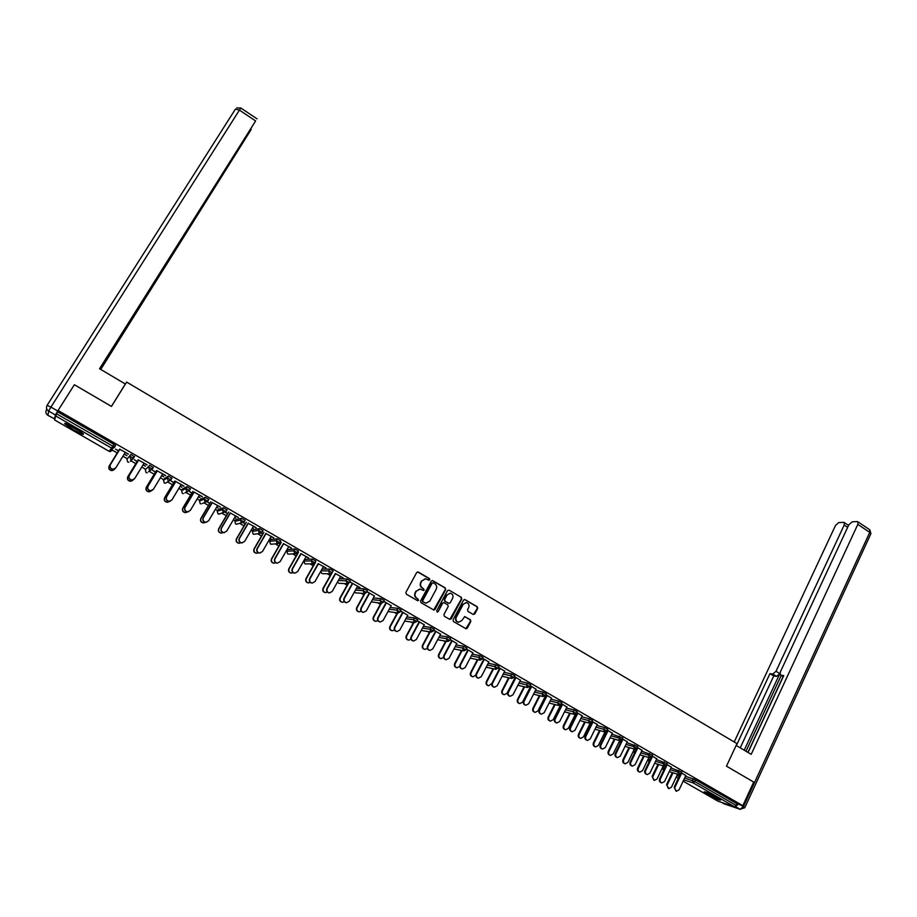 <?xml version="1.0" encoding="UTF-8"?>
<svg xmlns="http://www.w3.org/2000/svg" width="917" height="917" viewBox="0 0 917 917"><rect width="100%" height="100%" fill="white"/><g stroke="black" fill="none" stroke-linecap="round" stroke-linejoin="round"><path stroke-width="1.38" d="M429.786 579.808L429.477 578.616L418.324 572.059L416.685 572.54L405.864 592.416L406.311 594.147L417.533 600.669L418.691 600.326L416.926 598.274C415 596.875 414.518 595.041 415.47 592.772L416.375 591.11L420.112 589.046L423.436 590.491L424.25 590.044L422.496 588.003C420.571 586.593 420.089 584.759 421.041 582.501L421.935 580.851L425.614 578.799L428.984 580.255L429.786 579.808M428.847 580.232L429.099 578.604L417.567 571.91M417.705 600.738L418.014 599.088L416.926 598.274M423.287 590.468L423.574 588.829L422.496 588.003M716.865 797.469C709.082 793.251 704.829 791.405 704.096 791.944L707.89 794.5C715.615 798.684 719.856 800.518 720.636 800.014L716.865 797.469M74.46 427.815C67.319 423.849 64.087 422.531 64.752 423.86L73.692 429.924C80.765 433.856 83.986 435.162 83.355 433.856L74.46 427.815M473.195 614.436L474.788 613.932L477.711 608.418L477.264 606.722L464.713 599.454L463.555 600.096L453.044 619.858L453.491 621.566L466.1 628.787L467.28 628.145L470.822 621.439L470.375 619.743L464.747 616.568L461.813 620.534L458.649 622.265C456.219 621.508 455.428 619.858 456.288 617.313L463.211 604.314L466.295 602.595C468.759 603.317 469.561 604.968 468.713 607.535L467.567 609.702L468.014 611.398L473.195 614.436M58.08 410.472L74.369 384.727L111.473 406.426L126.638 382.08L736.993 743.618L726.47 766.154L753.694 782.075L742.816 805.676L58.08 410.472L56.579 413.808L112.745 446.166L113.891 444.309L57.76 411.928M445.685 589.585L445.226 587.877L432.457 580.495L431.311 581.137L420.582 600.979L421.041 602.698L433.867 610.046L435.048 609.392L445.685 589.585L444.848 587.866L432.205 580.507M449.124 590.17L461.308 597.345L461.755 599.042L451.221 618.803L449.605 619.307L444.355 616.258L443.908 614.55L448.207 606.504L447.76 604.796L443.817 602.618L442.647 603.26L438.154 611.639L437.329 612.097L436.698 610.791L447.496 590.651L449.124 590.17L461.308 597.345M55.41 415.791L111.53 448.092L109.169 451.324L54.55 419.94L56.579 413.808M742.816 805.676L737.153 803.808L734.712 806.834L718 801.183M560.081 707.729L559.416 707.339M523.928 686.925L523.229 686.524M508.465 678.03L507.582 677.514M492.876 669.055L491.81 668.447M477.172 660.022L475.912 659.3M461.343 650.921L459.898 650.084M445.398 641.74L443.759 640.8M429.328 632.501L427.494 631.446M413.131 623.182L411.103 622.013M396.809 613.794L394.585 612.51M380.36 604.326L377.93 602.928M363.785 594.789L361.16 593.276M347.073 585.184L344.242 583.544M330.235 575.486L327.197 573.744M313.259 565.72L310.015 563.863M296.157 555.885L292.706 553.902M287.227 550.75L286.562 550.36M278.906 545.959L275.249 543.861M270.022 540.847L268.968 540.239M261.517 535.964L257.654 533.74M252.679 530.874L251.235 530.037M244.002 525.877L239.922 523.538M235.188 520.81L233.365 519.756M226.327 515.709L222.052 513.245M217.57 510.666L215.335 509.393M208.514 505.462L204.032 502.883M199.803 500.453L197.166 498.928M190.564 495.134L185.876 492.44M181.887 490.148L178.838 488.394M172.453 484.715L167.559 481.906M163.822 479.751L160.36 477.757M154.205 474.215L149.116 471.292M145.62 469.275L141.734 467.04M135.796 463.635L130.512 460.586M127.268 458.718L122.947 456.23M117.25 452.952L111.759 449.8M118.522 450.889L115.531 449.17L118.637 450.74M119.829 449.307L128.38 454.03M124.208 454.167L126.959 455.531M126.855 455.692L124.311 454.007M125.262 452.448L128.254 454.167M670.992 767.965L681.801 772.045M685.48 776.286L695.579 779.828L694.765 781.559L736.351 805.516M737.153 803.808L695.579 779.828M113.891 444.309L115.553 445.444L114.969 446.384M671.336 767.231L666.808 764.423M641.671 751.149L652.468 755.127M635.424 749.292L636.226 749.533M642.06 750.358L637.246 747.378M637.166 747.538L637.796 747.894M611.926 734.081L622.689 737.956M604.418 733.909L605.231 732.27L606.389 732.523M612.338 733.222L607.237 730.081M607.157 730.23L608.017 730.734M581.71 716.762L589.413 718.813L592.462 720.533M574.799 716.865L576.094 715.271M575.67 714.183L576.426 714.607M576.506 714.458L575.819 714.068M582.18 715.833L576.77 712.52M576.69 712.669L577.79 713.3M551.037 699.201L558.694 701.104L561.766 702.835M551.553 698.181L545.844 694.685M545.764 694.845L547.094 695.613M519.882 681.377L527.504 683.119L530.599 684.873M520.455 680.254L514.426 676.586M514.345 676.735L515.939 677.652M488.234 663.289L495.833 664.848L498.963 666.625M488.887 662.051L482.537 658.188M482.457 658.349L484.291 659.403M456.081 644.949L463.67 646.29L466.822 648.101M456.815 643.574L450.132 639.516M450.052 639.676L452.15 640.88M423.413 626.345L430.99 627.446L434.165 629.28M424.239 624.798L417.224 620.545M417.143 620.706L419.505 622.058M390.195 607.49L397.795 608.303L401.004 610.16M391.158 605.724L383.799 601.265M383.707 601.426L386.344 602.95M356.415 588.382L364.06 588.852L367.362 590.64L366.376 592.462M349.767 581.791L360.037 587.579M349.744 581.848L352.655 583.521M357.538 586.341L359.957 587.74M329.788 569.079L333.135 570.901L332.092 572.816L330.269 573.801L332.114 572.712L328.779 570.901L329.788 569.079L322.039 569.056M318.417 563.795L325.971 567.932M323.392 566.66L325.879 568.093M287.915 549.547L294.965 548.996L298.277 550.945M279.009 543.311L280.075 543.93M280.373 543.907L279.169 543.208M283.628 543.735L291.354 547.976M288.683 546.647L291.262 548.137M253.379 529.648L259.557 528.582L262.904 530.565M252.427 528.009L253.333 528.318L252.507 527.848M243.326 522.77L245.183 523.836M245.447 523.79L243.498 522.656M248.266 523.355L256.164 527.688M253.401 526.312L256.072 527.848M218.292 509.439L223.565 507.823L226.958 509.863M216.55 507.342L217.959 507.949L216.641 507.193M207.07 501.886L209.729 503.422M209.959 503.341L207.231 501.771M212.331 502.631L220.389 507.067M217.547 505.645L220.298 507.227M182.403 493.403L183.343 493.621L182.3 493.346L181.577 490.664L182.655 488.864L186.976 486.721L190.392 488.818M180.076 486.342L182.025 487.248L180.168 486.182M173.875 482.56L170.963 480.875L173.691 482.663M175.789 481.574L184.03 486.113M181.096 484.635L183.939 486.274M146.135 472.564L147.167 472.782L146.032 472.507L145.299 469.802L149.769 465.251L153.173 467.487M142.983 464.976L145.482 466.203L143.086 464.827M137.206 461.434L134.237 459.726L137.057 461.572M138.639 460.151L147.064 464.793M144.026 463.268L146.972 464.965M127.784 462.019L128.873 462.237L127.681 461.962L126.947 459.245L130.925 454.385L134.283 456.769M157.288 470.902L165.633 475.499M162.641 473.997L165.53 475.659M161.61 475.705L163.822 476.771L161.701 475.545M155.615 472.037L152.669 470.341L155.454 472.163M164.338 483.018L165.324 483.248L164.235 482.972L163.513 480.279L164.601 478.479L168.453 476.026L171.869 478.193M194.129 492.142L202.29 496.636M199.402 495.18L202.198 496.796M198.381 496.888L200.066 497.644L198.473 496.727M191.985 492.991L189.097 491.329L191.779 493.082M200.307 503.697L201.213 503.903L200.204 503.639L199.493 500.969L200.559 499.18L205.351 497.312L208.744 499.387M230.373 513.039L238.351 517.417M235.554 516.019L238.26 517.578M234.557 517.715L235.715 518.174L234.649 517.566M225.273 512.374L227.531 513.669M227.771 513.6L225.444 512.259M235.91 519.584L241.641 518.243L244.999 520.248M266.022 533.591L273.828 537.878M271.111 536.525L273.736 538.038M270.137 538.21L270.802 538.382L270.228 538.061M261.242 533.086L262.698 533.923M262.984 533.889L261.402 532.972M270.721 539.632L277.335 538.829L280.659 540.801M301.097 553.799L308.731 557.995M306.106 556.688L308.639 558.155M296.627 553.467L297.303 553.857M297.635 553.845L296.787 553.352M304.971 559.37L312.445 559.083L315.746 561.009M335.599 573.698L343.073 577.79M340.539 576.541L342.981 577.951M339.301 578.742L346.993 579.005L350.26 580.908M374.423 596.073L366.96 591.568M366.789 591.671L369.562 593.276M373.379 597.964L381.002 598.618L384.223 600.486M407.767 615.296L400.58 610.951M400.488 611.1L402.987 612.545M406.873 616.946L414.461 617.909L417.659 619.754M440.596 634.22L433.752 630.071M433.661 630.22L435.884 631.504M439.816 635.676L447.393 636.914L450.556 638.725M472.908 652.847L466.398 648.892M466.317 649.041L468.278 650.176M472.232 654.153L479.809 655.609L482.95 657.397M504.728 671.187L498.539 667.427M498.458 667.576L500.166 668.562M504.121 672.367L511.732 674.018L514.838 675.783M536.067 689.252L530.198 685.675M530.118 685.824L531.573 686.661M535.517 690.318L543.162 692.14L546.245 693.882M566.924 707.041L561.364 703.637M561.284 703.798L562.499 704.497M560.402 705.379L561.147 705.815M561.227 705.666L560.482 705.23M566.431 708.016L574.111 709.999L577.171 711.718M559.817 708.245L560.768 706.548M597.311 724.556L592.061 721.335M591.981 721.484L592.967 722.046M590.972 722.986L591.591 723.341M596.875 725.45L604.59 727.571L607.627 729.279M589.665 725.416L590.479 723.777L591.305 723.926M627.251 741.819L622.299 738.77M622.219 738.919L622.964 739.343M626.85 742.644L637.636 746.576M619.067 742.334L619.869 740.638L621.841 739.698M620.075 740.684L621.371 741.051M656.755 758.829L652.079 755.94M656.389 759.585L667.186 763.609M685.813 775.576L681.423 772.848M425.236 578.787L421.935 580.851M422.129 587.98C420.204 586.582 419.722 584.748 420.674 582.49L421.568 580.839M419.837 589.035L416.375 591.11M416.57 598.251C414.644 596.841 414.152 595.007 415.114 592.749L416.009 591.087M433.684 610.011L445.295 589.574M433.271 582.868L432.125 583.212L422.714 600.624L423.035 601.827L426.027 603.191L429.809 601.128L436.217 589.23C437.168 586.983 436.687 585.161 434.784 583.762L433.271 582.868M432.698 582.776L432.125 583.212M425.912 603.18L422.668 601.793L422.347 600.589L431.747 583.189M449.846 619.411L461.366 599.007L460.919 597.311M443.599 602.618L442.269 603.226L438.154 611.639M437.145 612.052L437.776 611.605M452.654 598.182C453.525 595.591 452.7 593.941 450.19 593.219L447.106 594.938L444.653 599.523L445.1 601.231L449.043 603.409L450.201 602.767L452.654 598.182M449.995 593.207L447.106 594.938M448.872 603.386L444.722 601.197L444.275 599.489L446.728 594.915M466.019 602.584L463.211 604.314M458.431 622.23L458.248 622.207C455.818 621.462 455.038 619.812 455.898 617.267L462.81 604.28M465.882 628.741L470.421 621.394L469.974 619.697L464.541 616.568M473.436 614.539L477.298 608.384L476.851 606.687L464.472 599.466M114.235 469.596L112.023 470.65C109.215 470.215 108.252 468.702 109.134 466.111L109.249 465.985C108.355 468.576 109.318 470.089 112.126 470.536L114.785 468.851M119.6 449.181L109.249 465.985M118.614 450.728L109.134 466.111M115.462 468.266L113.215 469.344C110.372 468.896 109.398 467.361 110.292 464.736L110.407 464.61C109.501 467.234 110.476 468.77 113.33 469.217L115.874 467.739L125.365 452.287M110.292 464.736L119.806 449.296M110.407 464.61L119.921 449.147M81.934 432.629L66.918 423.941M70.575 425.683L78.633 430.348M66.058 423.597L82.645 433.191M718.756 798.604L706.445 792.334M705.7 792.047L719.421 799.039M124.827 384.98L125.365 384.005L99.563 368.737L255.625 120.941L239.429 110.097L50.939 407.091L57.737 411.011L73.601 385.931M111.427 406.403L125.365 384.005M152.176 286.184L251.017 129.251M152.428 286.345L150.01 290.402L149.414 290.024M100.538 369.322L150.01 290.402M100.744 369.436L251.235 129.4M54.539 419.161L55.41 414.988L48.624 411.08L47.948 415.367L54.756 418.966M151.431 286.826L255.625 120.941M151.592 286.929L99.77 368.863M57.737 411.011L55.41 414.988M148.703 291.159L149.46 291.617M736.145 745.429L751.195 754.336L857.819 524.375L857.911 521.83L857.154 521.578L852.122 521.853L848.81 524.845L780.39 671.874L780.298 674.923L783.256 676.677M748.054 752.479L783.76 675.6L780.826 675.176M847.629 527.378L844.179 525.086L844.293 522.575L843.571 522.335L838.7 522.61L835.456 525.544L734.208 741.968M772.79 674.041L776.023 671.267L779.828 673.617L776.596 676.379L772.79 674.041L769.948 673.64L736.351 745.555M844.179 525.086L776.023 671.267M735.64 806.501L738.334 804.198M747.917 752.399L783.095 676.654M779.828 673.617L744.203 750.198M781.192 675.474L745.968 751.241M776.596 676.379L773.73 675.978L740.225 747.848M773.73 675.978L769.948 673.64M132.506 480.542L130.569 481.287C127.83 480.817 126.901 479.304 127.772 476.76L127.91 476.657C127.027 479.201 127.956 480.703 130.707 481.173L133.16 479.866M138.158 459.875L127.91 476.657M137.16 461.411L127.772 476.76M150.617 491.329L148.978 491.821C146.296 491.329 145.39 489.827 146.261 487.328L146.411 487.225C145.539 489.735 146.445 491.225 149.127 491.73L151.397 490.698M156.555 470.49L146.411 487.225M155.546 472.003L146.261 487.328M168.602 501.954L167.226 502.275C164.613 501.759 163.73 500.269 164.59 497.805L164.762 497.713C163.902 500.178 164.785 501.668 167.41 502.195L169.576 501.301M174.815 481.012L164.762 497.713M173.783 482.502L164.59 497.805M186.472 512.431L185.337 512.637C182.781 512.099 181.921 510.62 182.77 508.19L182.976 508.11C182.116 510.551 182.976 512.03 185.543 512.569L187.504 511.904M192.914 491.443L182.976 508.11M191.882 492.933L182.77 508.19M204.239 522.793L203.31 522.919C200.8 522.358 199.963 520.89 200.812 518.495L201.029 518.426C200.181 520.833 201.018 522.3 203.528 522.862L205.374 522.3M210.876 501.794L201.029 518.426M209.821 503.261L200.812 518.495M133.974 479.362L132.014 480.118C129.228 479.637 128.288 478.112 129.171 475.533L129.308 475.419C128.414 477.998 129.366 479.534 132.14 480.004L134.73 478.525L144.129 463.108M129.171 475.533L138.593 460.128M129.308 475.419L138.731 459.99M152.325 490.297L150.652 490.801C147.935 490.297 147.018 488.784 147.901 486.251L148.061 486.148C147.179 488.681 148.095 490.205 150.812 490.71L153.437 489.219L162.733 473.837M147.901 486.251L157.22 470.868M148.061 486.148L157.392 470.742M170.539 501.072L169.141 501.393C166.493 500.865 165.599 499.364 166.47 496.865L166.653 496.773C165.782 499.272 166.665 500.785 169.324 501.312L171.983 499.822L181.188 484.474M166.47 496.865L175.697 481.517M166.653 496.773L175.881 481.414M188.638 511.697L187.492 511.904C184.89 511.354 184.019 509.852 184.89 507.399L185.085 507.319C184.225 509.783 185.096 511.285 187.687 511.835L190.381 510.345L199.493 495.02M184.89 507.399L194.014 492.085M185.085 507.319L194.232 491.982M206.623 522.197L205.683 522.323C203.138 521.762 202.302 520.26 203.15 517.841L203.379 517.773C202.519 520.203 203.368 521.704 205.912 522.266L208.618 520.776L217.638 505.485M203.15 517.841L212.194 502.55M203.379 517.773L212.423 502.47M221.891 533.041L221.135 533.109C218.67 532.536 217.856 531.069 218.693 528.708L218.934 528.662C218.097 531.035 218.911 532.502 221.375 533.075L223.152 532.571M228.677 512.064L218.934 528.662M227.622 513.509L218.693 528.708M224.505 532.582L223.737 532.651C221.238 532.078 220.424 530.588 221.261 528.192L221.513 528.146C220.665 530.542 221.49 532.032 223.977 532.605L226.717 531.126L235.646 515.858M221.261 528.192L230.213 512.947M221.513 528.146L230.465 512.878M239.44 543.196L238.821 543.231C236.403 542.646 235.612 541.179 236.437 538.852L236.701 538.818C235.875 541.145 236.666 542.612 239.073 543.196L240.816 542.738M246.352 522.243L236.701 538.818M245.275 523.687L236.437 538.852M242.271 542.864L241.641 542.898C239.199 542.302 238.397 540.835 239.234 538.462L239.497 538.428C238.661 540.801 239.463 542.279 241.905 542.875L244.656 541.385L253.493 526.152M239.234 538.462L248.083 523.252M239.497 538.428L248.358 523.194M256.863 553.249L256.359 553.26C253.998 552.664 253.218 551.209 254.043 548.905L254.318 548.882C253.505 551.186 254.273 552.642 256.634 553.238L258.365 552.802M263.878 532.353L254.318 548.882M262.789 533.774L254.043 548.905M259.912 553.054L259.396 553.066C257.001 552.458 256.221 550.991 257.047 548.653L257.333 548.63C256.508 550.968 257.287 552.435 259.683 553.043L262.457 551.553L271.203 536.365M257.047 548.653L265.815 533.465M257.333 548.63L266.113 533.43M274.183 563.21L273.759 563.21C271.443 562.602 270.687 561.158 271.501 558.877L271.799 558.866C270.985 561.147 271.741 562.591 274.068 563.198L275.799 562.774M281.255 542.371L271.799 558.866M280.155 543.781L271.501 558.877M277.438 563.141L277.014 563.141C274.664 562.534 273.908 561.066 274.722 558.762L275.031 558.751C274.206 561.055 274.974 562.522 277.324 563.141L280.109 561.651L288.775 546.486M274.722 558.762L283.399 543.609M275.031 558.751L283.72 543.575M291.033 573.079L291.033 573.079C288.752 572.46 288.018 571.027 288.821 568.769L289.13 568.781C288.339 571.027 289.073 572.472 291.354 573.091L293.119 572.655M298.506 552.309L289.13 568.781M297.395 553.708L288.821 568.769M294.85 573.148L294.495 573.148C292.191 572.517 291.446 571.062 292.248 568.781L292.58 568.781C291.766 571.073 292.512 572.529 294.827 573.148L297.612 571.669L306.198 556.539M292.248 568.781L300.845 553.662M292.58 568.781L301.189 553.65M308.399 582.88L308.169 582.868C305.934 582.249 305.212 580.816 306.003 578.593L306.335 578.604C305.544 580.828 306.267 582.261 308.502 582.891L310.313 582.444M315.608 562.178L306.335 578.604M314.497 563.554L306.003 578.593M312.067 583.074L311.837 583.063C309.568 582.433 308.846 580.988 309.637 578.73L309.98 578.742C309.189 581 309.923 582.444 312.181 583.086L314.978 581.596L323.483 566.5M309.637 578.73L318.153 563.634M309.98 578.742L318.508 563.634M325.283 592.6L325.168 592.588C322.967 591.958 322.257 590.537 323.048 588.324L323.403 588.359C322.612 590.559 323.323 591.981 325.524 592.611L327.392 592.141M332.103 572.816L323.403 588.359M331.301 573.583L323.048 588.324M329.157 592.909L329.031 592.898C326.819 592.256 326.097 590.823 326.888 588.588L327.254 588.611C326.463 590.846 327.186 592.29 329.409 592.932L332.206 591.454L340.62 576.38M326.888 588.588L335.313 573.538M327.254 588.611L335.691 573.538M342.236 602.24L342.03 602.228C339.875 601.586 339.175 600.177 339.955 597.987L340.322 598.022C339.554 600.211 340.241 601.621 342.408 602.263L344.345 601.747M348.38 583.556L340.322 598.022M347.91 583.693L339.955 597.987M346.317 602.675L346.099 602.664C343.921 602.011 343.222 600.589 344.001 598.377L344.379 598.411C343.6 600.624 344.311 602.056 346.488 602.71L349.297 601.22L357.63 586.192M344.001 598.377L352.346 583.35M344.379 598.411L352.736 583.361M359.155 611.834L358.765 611.788C356.644 611.135 355.968 609.736 356.724 607.581L357.126 607.627C356.358 609.782 357.034 611.192 359.155 611.834L361.183 611.272M364.897 593.528L357.126 607.627M355.441 590.147L363.063 590.663L364.496 593.528L356.724 607.581M363.441 612.396L363.04 612.35C360.885 611.685 360.209 610.264 360.977 608.086L361.378 608.131C360.61 610.321 361.298 611.742 363.441 612.396L366.25 610.917L374.503 595.912M360.977 608.086L369.242 593.081M361.378 608.131L369.654 593.116M375.672 621.325L375.374 621.279C373.288 620.626 372.623 619.227 373.379 617.084L373.781 617.141C373.036 619.284 373.7 620.683 375.787 621.336L377.896 620.706M381.38 603.271L373.781 617.141M380.968 603.226L373.379 617.084M380.142 622.001L379.833 621.955C377.724 621.29 377.047 619.881 377.815 617.714L378.24 617.771C377.472 619.938 378.148 621.359 380.257 622.013L383.077 620.534L391.238 605.564M377.815 617.714L386 602.744M378.24 617.771L386.424 602.79M392.109 630.736L391.846 630.69C389.794 630.036 389.14 628.638 389.885 626.517L390.321 626.586C389.576 628.718 390.229 630.105 392.281 630.758L394.493 630.048M397.772 612.888L390.321 626.586M397.325 612.843L389.885 626.517M396.774 631.526L396.499 631.481C394.425 630.816 393.771 629.406 394.528 627.262L394.963 627.331C394.207 629.486 394.872 630.896 396.946 631.561L399.766 630.082L407.847 615.135M394.528 627.262L402.632 612.327M394.963 627.331L403.079 612.384M408.443 640.077L408.203 640.032C406.185 639.367 405.543 637.991 406.277 635.882L406.724 635.962C405.99 638.072 406.632 639.447 408.65 640.112L410.965 639.298M414.025 622.425L406.724 635.962M413.578 622.356L406.277 635.882M413.292 640.983L413.04 640.937C410.999 640.272 410.358 638.874 411.103 636.742L411.561 636.822C410.805 638.954 411.458 640.353 413.498 641.017L416.318 639.55L424.33 624.637M411.103 636.742L419.126 621.841M411.561 636.822L419.585 621.909M424.64 649.339L424.422 649.293C422.439 648.628 421.809 647.264 422.542 645.178L423.001 645.27C422.267 647.356 422.897 648.732 424.892 649.385L427.322 648.445M430.176 631.87L423.001 645.27M429.706 631.79L422.542 645.178M429.683 650.359L429.454 650.313C427.448 649.649 426.806 648.25 427.54 646.141L428.021 646.233C427.276 648.353 427.918 649.74 429.935 650.417L432.744 648.938L440.676 634.06M427.54 646.141L435.495 631.274M428.021 646.233L435.976 631.354M440.733 658.544L440.527 658.498C438.567 657.821 437.948 656.457 438.67 654.394L439.151 654.497C438.429 656.561 439.048 657.936 441.008 658.601L443.576 657.489M446.201 641.224L439.151 654.497M445.719 641.143L438.67 654.394M445.949 659.667L445.742 659.621C443.759 658.945 443.129 657.569 443.862 655.472L444.355 655.575C443.622 657.672 444.252 659.059 446.235 659.736L449.043 658.257L456.895 643.413M443.862 655.472L451.726 640.639M444.355 655.575L452.23 640.719M456.7 667.668L456.506 667.622C454.58 666.946 453.972 665.593 454.683 663.541L455.176 663.656C454.465 665.708 455.073 667.06 457.01 667.736L459.715 666.395M462.122 650.508L455.176 663.656M461.618 650.405L454.683 663.541M462.099 668.906L461.893 668.86C459.944 668.184 459.337 666.808 460.047 664.733L460.563 664.848C459.841 666.923 460.46 668.298 462.409 668.974L465.217 667.507L472.989 652.698M460.047 664.733L467.842 649.924M460.563 664.848L468.358 650.027M472.564 676.723L472.37 676.677C470.467 676.001 469.871 674.648 470.57 672.619L471.086 672.746C470.375 674.774 470.983 676.127 472.885 676.803L475.785 675.095M477.917 659.701L471.086 672.746M477.39 659.598L470.57 672.619M478.135 678.076L477.929 678.018C476.003 677.342 475.407 675.978 476.118 673.915L476.645 674.041C475.934 676.104 476.531 677.468 478.456 678.156L481.253 676.677L488.967 661.902M476.118 673.915L483.832 659.151M476.645 674.041L484.371 659.254M488.303 685.71L488.108 685.664C486.228 684.988 485.643 683.646 486.342 681.629L486.87 681.755C486.17 683.784 486.755 685.125 488.635 685.801L491.913 683.36M493.587 668.825L486.87 681.755M493.059 668.711L486.342 681.629M494.045 687.165L493.839 687.12C491.948 686.432 491.352 685.079 492.062 683.027L492.601 683.165C491.89 685.217 492.486 686.569 494.389 687.257L497.174 685.79L504.808 671.038M492.062 683.027L499.708 668.287M492.601 683.165L500.246 668.413M503.914 694.639L503.72 694.582C501.874 693.905 501.301 692.576 501.989 690.57L502.527 690.707C501.84 692.713 502.424 694.054 504.27 694.731L507.032 693.275L515.274 677.262M509.153 677.869L502.527 690.707M508.603 677.743L501.989 690.57M509.841 696.198L509.634 696.141C507.766 695.464 507.181 694.1 507.88 692.071L508.431 692.22C507.731 694.249 508.327 695.602 510.184 696.29L512.981 694.822L520.535 680.105M507.88 692.071L515.446 677.365M508.431 692.22L516.007 677.491M519.423 703.488L519.228 703.431C517.406 702.766 516.833 701.425 517.52 699.442L518.082 699.591C517.394 701.585 517.967 702.915 519.79 703.591L522.541 702.135L530.702 686.168M524.604 686.844L518.082 699.591M524.043 686.718L517.52 699.442M525.51 705.15L525.303 705.093C523.458 704.416 522.885 703.064 523.573 701.058L524.146 701.207C523.458 703.224 524.031 704.565 525.877 705.253L528.662 703.786L536.147 689.103M523.573 701.058L531.069 686.374M524.146 701.207L531.654 686.512M534.817 712.28L534.611 712.222C532.811 711.546 532.25 710.216 532.926 708.245L533.511 708.405C532.834 710.377 533.396 711.707 535.184 712.383L537.935 710.939L546.016 694.994M539.941 695.751L533.511 708.405M539.356 695.602L532.926 708.245M541.064 714.045L540.847 713.976C539.036 713.3 538.474 711.959 539.15 709.964L539.735 710.125C539.058 712.119 539.62 713.46 541.443 714.148L544.217 712.681L551.633 698.032M539.15 709.964L546.578 695.315M539.735 710.125L547.174 695.464M550.097 721.003L549.879 720.934C548.114 720.269 547.564 718.951 548.228 716.991L548.813 717.151C548.148 719.111 548.698 720.441 550.475 721.106L553.215 719.662L560.585 705.024M555.163 704.577L548.813 717.151M554.567 704.428L548.228 716.991M556.516 722.86L556.287 722.802C554.498 722.115 553.937 720.785 554.613 718.802L555.209 718.974C554.544 720.957 555.094 722.298 556.894 722.974L559.657 721.507L567.004 706.892M554.613 718.802L561.972 704.187M555.209 718.974L562.58 704.336M565.273 729.657L565.044 729.588C563.29 728.923 562.751 727.605 563.405 725.656L564.012 725.84C563.347 727.789 563.898 729.095 565.651 729.772L568.38 728.327L575.372 714.343M570.271 713.346L564.012 725.84M569.663 713.174L563.405 725.656M571.841 731.617L571.6 731.548C569.835 730.872 569.285 729.542 569.95 727.571L570.569 727.754C569.904 729.726 570.454 731.055 572.219 731.732L574.982 730.276L582.249 715.684M569.95 727.571L577.24 712.99M570.569 727.754L577.87 713.151M580.323 738.254L580.083 738.185C578.363 737.509 577.825 736.202 578.478 734.265L579.097 734.46C578.444 736.397 578.982 737.692 580.702 738.368L583.43 736.924L590.204 723.261M585.275 722.034L579.097 734.46M584.645 721.862L578.478 734.265M587.052 740.317L586.8 740.237C585.057 739.561 584.519 738.231 585.172 736.282L585.814 736.466C585.149 738.426 585.699 739.744 587.442 740.432L590.181 738.964L597.391 724.407M585.172 736.282L592.393 721.725M585.814 736.466L593.035 721.897M595.271 746.782L595.018 746.713C593.31 746.037 592.783 744.742 593.437 742.816L594.067 743.011C593.425 744.936 593.952 746.232 595.66 746.908L598.365 745.464L605.002 732.007M600.165 730.654L594.067 743.011M599.523 730.482L593.437 742.816M602.16 748.937L601.896 748.857C600.165 748.18 599.638 746.862 600.291 744.913L600.933 745.12C600.28 747.068 600.818 748.375 602.538 749.063L605.277 747.596L612.418 733.073M600.291 744.913L607.444 730.402M600.933 745.12L608.097 730.574M610.103 755.253L609.839 755.172C608.166 754.496 607.639 753.212 608.28 751.298L608.922 751.504C608.292 753.407 608.808 754.702 610.493 755.379L613.198 753.934L619.72 740.604M614.952 739.217L608.922 751.504M614.298 739.033L608.28 751.298M617.141 757.499L616.866 757.419C615.169 756.731 614.642 755.425 615.284 753.499L615.949 753.705C615.307 755.642 615.834 756.949 617.531 757.625L620.259 756.17L627.331 741.67M615.284 753.499L622.368 738.999M615.949 753.705L623.044 739.194M624.832 763.666L624.557 763.574C622.895 762.898 622.379 761.614 623.01 759.712L623.675 759.929C623.044 761.832 623.56 763.116 625.222 763.792L627.916 762.348L634.346 749.109M629.624 747.71L623.675 759.929M628.959 747.515L623.01 759.712M632.019 766.004L631.733 765.901C630.059 765.225 629.532 763.93 630.174 762.004L630.85 762.222C630.208 764.148 630.736 765.443 632.409 766.131L635.126 764.663L642.129 750.198M630.174 762.004L636.822 748.318L633.773 746.633L634.621 744.891M630.85 762.222L637.877 747.745M639.458 772.011L639.172 771.908C637.521 771.243 637.017 769.959 637.647 768.079L638.324 768.297C637.693 770.188 638.198 771.461 639.848 772.137L642.519 770.693L648.858 757.557M644.192 756.135L638.324 768.297M643.516 755.929L637.647 768.079M646.794 774.441L646.485 774.338C644.834 773.661 644.319 772.366 644.949 770.452L645.637 770.681C645.006 772.595 645.522 773.891 647.184 774.567L649.889 773.111L656.824 758.668M644.949 770.452L651.242 757.396M645.637 770.681L652.595 756.238M653.97 780.287L652.159 776.367L654.36 780.424L657.031 778.98L663.278 765.936M658.658 764.503L652.858 776.596M657.959 764.285L652.159 776.367M661.455 782.809L661.134 782.705C659.495 782.029 658.991 780.734 659.61 778.842L660.32 779.072C659.69 780.975 660.206 782.258 661.845 782.946L664.538 781.479L671.404 767.082M659.61 778.842L665.719 766.073M660.32 779.072L667.209 764.663M668.39 788.517L666.579 784.608L668.768 788.643L671.427 787.21L677.594 774.246M673.021 772.802L667.278 784.837M672.31 772.584L666.579 784.608M676.012 791.119L674.167 787.164L676.391 791.256L679.073 789.801L685.882 775.427M674.167 787.164L680.139 774.601M674.889 787.405L681.721 773.02M109.169 451.324L110.418 451.6L112.814 448.379L111.53 448.092L112.745 446.166L114.442 447.404L115.599 445.547M734.712 806.834L693.149 782.9L683.773 779.897M678.442 778.178L677.399 777.845L678.339 778.395M683.165 781.169L718.149 801.275M676.586 776.344L677.193 777.708M684.667 777.994L694.765 781.559L693.149 782.9L692.518 780.482L693.332 778.751M126.947 459.245L130.925 454.385M109.272 451.382L112 450.648M115.553 445.444L112.814 448.379L114.442 447.404M130.489 461.285L133.389 458.236L129.79 456.242L130.546 459.039L131.761 459.325L134.558 456.483M145.299 469.813L149.769 465.251M153.368 467.338L152.256 469.172M163.501 480.29L167.33 477.883L168.453 476.026M172.029 478.089L169.198 480.932L170.917 479.935M181.555 490.687L185.876 488.555L186.976 486.721M190.518 488.761L189.292 490.664M199.47 501.003L204.25 499.157L205.351 497.312M208.858 499.341L207.792 501.152M202.497 503.444L207.746 501.072L204.25 499.157L204.995 501.897L207.666 501.221M218.315 509.405L217.26 511.193L222.487 509.657L223.565 507.823M227.049 509.829L225.995 511.629M217.237 511.228L217.971 513.852L218.934 514.116L225.949 511.56L222.487 509.657L223.221 512.385L225.88 511.697M235.933 519.538L234.89 521.326L240.563 520.077L241.641 518.243M245.091 520.237L244.048 522.025M234.867 521.372L235.6 523.974L236.517 524.237L244.014 521.956L240.563 520.077L241.297 522.793L243.945 522.082M253.413 529.602L252.37 531.39L258.502 530.404L259.557 528.582M262.984 530.553L261.953 532.33M252.381 531.482L253.081 534.015L253.963 534.279L260.13 533.373L261.918 532.273L258.502 530.404L259.224 533.109L261.861 532.399M270.744 539.586L269.724 541.362L276.281 540.652L277.335 538.829M280.728 540.789L279.719 542.555M269.69 541.408L270.423 543.987L271.283 544.24L277.874 543.609L279.685 542.509L276.281 540.652L277.003 543.345L279.628 542.623M287.949 549.489L286.929 551.266L293.921 550.819L294.965 548.996M298.334 550.945L297.337 552.699M286.906 551.312L287.629 553.879L288.454 554.12L295.48 553.753L297.303 552.664L293.921 550.819L294.632 553.501L297.246 552.768M305.006 559.313L304.008 561.078L311.425 560.895L312.445 559.083M315.792 561.009L314.806 562.763M303.974 561.147L304.696 563.68L305.487 563.921L312.938 563.817L314.772 562.729L311.425 560.895L312.135 563.565L314.726 562.832M321.042 570.821L328.779 570.901L329.478 573.561L330.269 573.801L322.624 573.652M338.316 580.518L345.996 580.816L346.993 579.005M350.294 580.908L349.285 582.719L347.451 583.705L349.308 582.616L345.996 580.816L347.451 583.705L339.324 583.315M354.432 591.969L355.819 592.875L364.496 593.528L366.364 592.451L363.063 590.663L364.06 588.852M367.362 590.64L366.341 592.542L364.496 593.528M372.405 599.729L380.005 600.417L381.002 598.618M383.249 602.286L381.403 603.271L383.249 602.286M389.232 609.243L396.82 610.103L397.795 608.303M400.03 611.96L398.184 612.946L400.03 611.96M405.922 618.7L413.487 619.709L414.461 617.909M422.462 628.099L430.027 629.245L430.99 627.446M438.876 637.43L446.441 638.702L447.393 636.914M455.164 646.703L462.73 648.078L463.67 646.29M471.304 655.896L478.88 657.386L479.809 655.609M487.328 665.031L494.916 666.625L495.833 664.848M503.215 674.11L510.815 675.795L511.732 674.018M518.988 683.119L526.599 684.884L527.504 683.119M534.634 692.06L542.268 693.905L543.162 692.14M550.154 700.932L557.811 702.869L558.694 701.104M565.56 709.747L573.228 711.752L574.111 709.999M575.761 715.18L575.246 716.979M580.851 718.492L588.542 720.567L589.413 718.813M590.628 723.742L589.78 725.439L590.456 725.634M596.016 727.181L603.73 729.324L604.59 727.571M605.38 732.236L604.544 733.932L605.552 734.23M611.077 735.801L618.803 738.013L619.663 736.271M620.03 740.672L619.204 742.369L620.534 742.759M626.013 744.363L633.773 746.633L634.851 749.258L636.822 748.249L637.67 746.507M634.518 749.166L633.762 750.736L635.401 751.229M640.845 752.857L648.628 755.195L649.465 753.453M648.915 757.568L648.204 759.047L650.153 759.643M655.563 761.293L663.369 763.689L664.195 761.947M662.613 767.311L664.802 767.999M670.167 769.672L677.995 772.114L678.821 770.383M676.975 775.541L679.337 776.298M134.524 456.379L133.424 458.34M150.629 468.002L148.646 467.108L149.391 469.882L152.245 469.183L150.629 468.002M148.497 471.762L152.211 469.08L153.334 467.223M171.995 477.986L170.871 479.832L167.33 477.883L168.075 480.646L169.198 480.932L165.324 483.248M187.882 489.472L185.876 488.555L186.61 491.317L189.418 490.606L187.882 489.472M190.495 488.646L189.383 490.492L184.844 492.91M208.835 499.226L207.769 501.175M218.074 513.898L220.011 513.818M227.038 509.726L225.972 511.663M235.703 524.031L237.4 524.054M245.08 520.122L244.025 522.071M253.184 534.072L254.674 534.175M262.973 530.45L261.93 532.387M270.526 544.045L271.833 544.182M280.728 540.686L279.685 542.612M287.743 553.937L288.878 554.097M298.334 550.842L297.303 552.768M304.822 563.749L305.808 563.921M315.803 560.906L314.772 562.832M321.764 573.48L320.744 571.36M338.579 583.143L337.559 581.871M355.292 592.737L355.911 592.886M384.28 600.394L383.295 602.194L380.005 600.417L381.403 603.271L371.247 601.839M401.061 610.069L400.076 611.868L396.82 610.103L398.184 612.946L387.983 611.536M415.619 620.706L413.487 619.709L414.175 622.311L416.685 621.543L415.619 620.706M404.638 621.073L414.839 622.528L416.731 621.462L417.705 619.663M432.171 630.243L430.027 629.245L430.715 631.836L433.202 631.068L432.171 630.243M447.737 641.487L449.651 640.421L446.441 638.702L447.118 641.281L449.582 640.502M450.602 638.633L449.617 640.513M464.002 650.852L465.916 649.798L462.73 648.078L463.406 650.646L465.847 649.878M466.856 648.01L465.882 649.878M481.047 658.406L478.88 657.386L479.557 659.953L482.067 659.094L481.047 658.406M498.997 666.544L498.08 668.321L494.916 666.625L495.581 669.169L498.034 668.401M514.884 675.703L513.967 677.48L510.815 675.795L511.48 678.328L513.933 677.56M530.645 684.793L529.739 686.558L526.599 684.884L527.264 687.418L529.705 686.638M546.28 693.814L545.386 695.579L542.268 693.905L542.921 696.427L545.351 695.648M561.8 702.766L560.917 704.52L557.811 702.869L558.464 705.368L560.883 704.6M577.206 711.638L576.335 713.403L573.228 711.752L573.882 714.251L576.3 713.472M592.497 720.453L591.625 722.206L588.542 720.567L589.184 723.054L591.591 722.287M607.662 729.21L606.802 730.952L603.73 729.324L604.372 731.8L606.767 731.021M589.734 727.089L589.631 725.485L589.7 727.158M622.723 737.887L621.864 739.641L618.803 738.013L619.892 740.649M604.716 735.938L604.383 733.978L604.693 735.961M652.503 755.058L651.666 756.8L648.628 755.195L649.259 757.637L651.632 756.869M634.381 753.132L633.762 750.736L634.461 753.166M667.221 763.552L666.395 765.282L663.369 763.689L664 766.119L666.361 765.351M647.872 759.597L648.846 761.442L648.147 759.035M681.835 771.976L681.01 773.707L677.995 772.114L678.626 774.544L680.987 773.776M663.874 769.925L662.383 767.804M47.971 415.378L47.948 415.367C45.85 413.876 45.346 412.031 46.446 409.83L46.629 408.569M47.099 405.36L235.428 109.1L239.429 110.097L240.862 108.023L257.024 118.855M50.939 407.091L47.076 405.394C45.953 407.652 46.469 409.555 48.624 411.08L50.939 407.091M720.934 802.203L740.122 809.264L735.514 806.616M740.26 804.828L743.423 806.651L869.752 532.376L857.819 524.375M869.545 529.636L869.752 532.376L870.932 533.637L869.832 529.831L857.911 521.83M870.772 533.992L744.833 807.613L743.423 806.651L740.122 809.264L744.787 807.728M740.386 809.402L723.146 803.475M333.135 570.901L332.114 572.712M350.317 580.805L349.308 582.616M421.201 630.46L431.357 632.054L433.26 630.976L434.222 629.188M437.65 639.745L447.634 641.476M453.961 648.972L463.864 650.829M470.134 658.131L479.981 660.125M480.13 660.148L482.067 659.094L482.995 657.317M486.182 667.232L495.971 669.341M502.103 676.276L511.846 678.488M517.887 685.251L527.596 687.555M533.556 694.169L543.231 696.565M549.1 703.018L558.751 705.505M564.528 711.81L574.157 714.377M579.831 720.544L589.436 723.181M595.018 729.21L604.612 731.915M610.092 737.807L619.674 740.581M625.05 746.346L634.61 749.189M633.613 750.702L634.381 749.12M639.894 754.829L649.454 757.729M654.623 763.253L664.172 766.211M662.2 768.171L663.186 769.684M669.238 771.621L678.798 774.624M676.471 776.607L677.239 777.754M240.862 108.023L236.758 107.897M783.233 676.735L780.631 675.13M844.293 522.575L848.534 525.418"/></g></svg>
